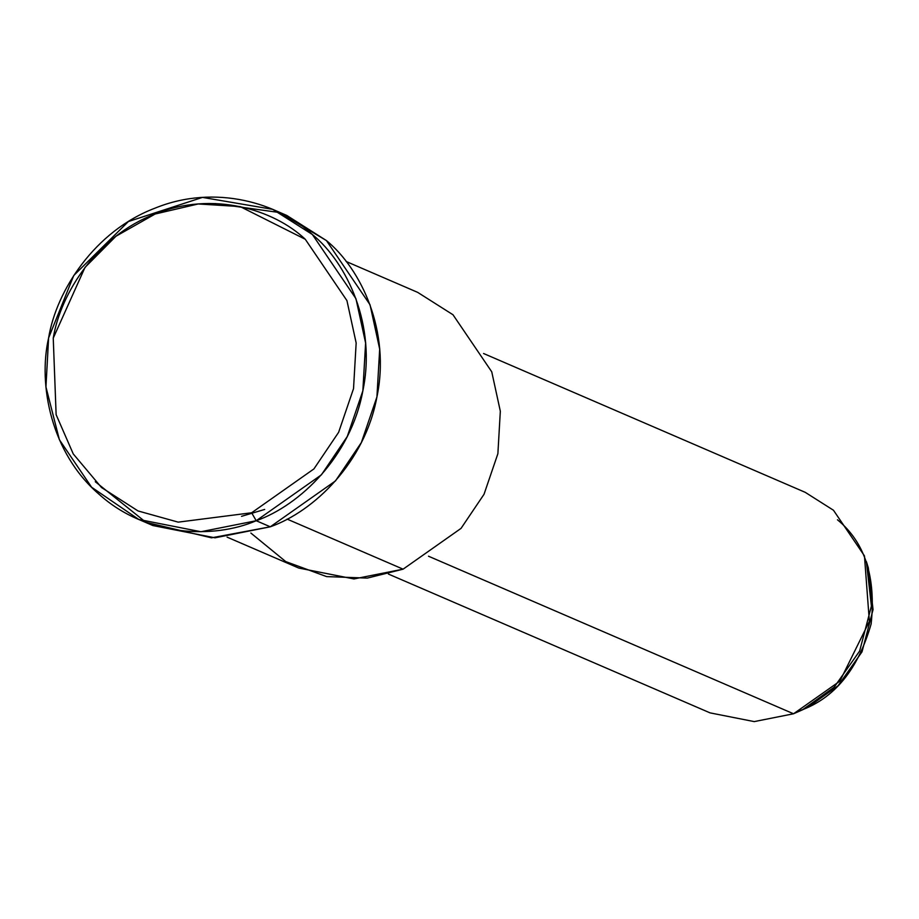 <?xml version="1.0" encoding="UTF-8"?>
<svg xmlns="http://www.w3.org/2000/svg" width="919" height="919" viewBox="0 0 919 919"><rect width="100%" height="100%" fill="white"/><g stroke="black" fill="none" stroke-linecap="round" stroke-linejoin="round"><path stroke-width="1.38" d="M215.368 203.57L279.617 212.553L326.44 240.583C361.454 269.244 390.586 331.61 376.928 396.916C364.912 462.487 313.953 511.378 270.301 526.805L256.217 520.728L251.634 512.768L178.206 522.141L138.045 510.953L101.492 487.507L73.256 453.929L56.128 414.676L53.245 338.123L85.007 267.406L115.955 236.24L155.139 214.012L198.251 203.961L240.112 206.568L305.28 239.273L346.934 300.605L356.158 342.971L353.528 388.645L338.64 432.275L313.919 468.92L251.634 512.768L256.217 520.728C299.881 505.301 350.84 456.41 362.856 390.839C376.503 325.544 347.382 263.167 312.368 234.506C279.41 203.34 215.276 183.605 155.242 208.073C94.68 230.91 56.277 290.863 48.604 337.962C37.897 384.556 51.073 453.182 99.103 494.296C146.006 536.753 213.541 539.166 256.217 520.728L200.928 531.733L138.803 519.465L91.601 487.219L59.39 439.741L45.95 386.933L48.604 337.962L73.773 275.482L128.384 221.548L202.479 197.401L272.656 209.337L312.368 234.506L355.952 298.698L365.613 343.028L362.856 390.839L347.279 436.491L321.409 474.836L256.217 520.728L270.301 526.805L211.508 537.822L145.914 522.325L95.3 481.728M802.379 709.87L808.341 706.952L838.094 685.735L862.022 651.824L873.05 609.619L868.34 567.931L866.376 561.589L871.407 606.058L859.633 651.077L834.119 687.24L802.379 709.87L793.534 713.776L839.886 681.14L869.363 621.405L864.457 555.88L833.464 510.24L805.228 492.331L483.566 353.505M837.473 519.786C864.917 542.313 876.14 577.052 871.132 624.012C857.99 669.583 834.291 698.451 800.047 710.605M388.381 574.042L710.042 712.868L754.223 721.599L793.534 713.776L428.507 556.225L793.534 713.776M452.998 314.757L491.745 371.816L500.327 411.218L497.88 453.71L484.026 494.284L461.039 528.379L403.096 569.171L367.29 578.097L326.624 576.604L285.74 561.589L250.853 533.043M227.108 537.144L298.721 568.045L353.941 578.947L403.096 569.171L287.084 519.097L403.096 569.171L461.039 528.379L484.026 494.284L497.88 453.71L500.327 411.218L491.745 371.816L452.998 314.757L417.697 292.38L346.095 261.467M241.536 516.329L264.683 509.436M138.803 519.465L152.876 525.542L215.012 537.81L270.301 526.805L335.481 480.913L361.351 442.567L376.928 396.916L379.685 349.105L370.035 304.775L326.44 240.583L286.728 215.414L272.656 209.337M251.634 512.768L313.919 468.92L338.64 432.275L353.528 388.645L356.158 342.971L346.934 300.605L305.28 239.273C273.793 209.486 212.507 190.635 155.139 214.012C97.265 235.827 60.574 293.115 53.245 338.123L56.128 414.676L73.256 453.929L101.492 487.507L138.045 510.953L178.206 522.141L251.634 512.768"/></g></svg>
